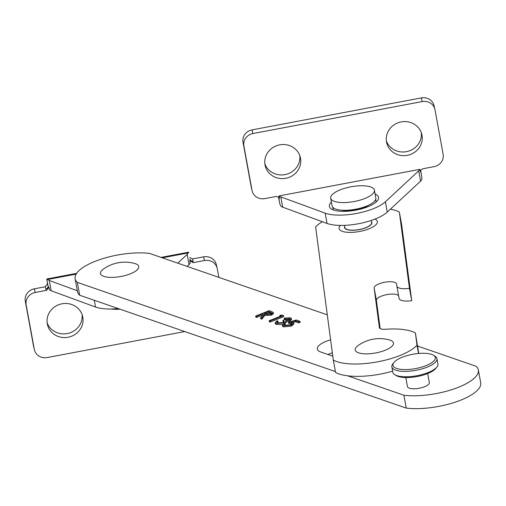 <?xml version="1.0" encoding="UTF-8"?>
<svg xmlns="http://www.w3.org/2000/svg" width="506" height="506" viewBox="0 0 506 506"><rect width="100%" height="100%" fill="white"/><g stroke="black" fill="none" stroke-linecap="round" stroke-linejoin="round"><path stroke-width="0.76" d="M330.608 339.817A20.563 6.957 -10.4 0 0 326.041 341.373A20.563 6.957 -10.4 0 0 317.294 349.045A20.563 6.957 -10.4 0 0 320.817 352.037L332.784 356.173M332.341 352.859A20.563 6.957 -10.4 0 0 328.4 354.232A20.563 6.957 -10.4 0 0 327.837 354.466M347.685 375.819L403.889 395.237A46.293 15.667 -10.4 0 0 458.645 387.198A46.293 15.667 -10.4 0 0 478.347 369.924A46.293 15.667 -10.4 0 0 476.121 366.274L417.754 346.104M327.293 314.84L149.555 253.417A46.293 15.667 -10.4 0 0 99.846 259.597A46.293 15.667 -10.4 0 0 75.103 278.73L77.456 291.589A46.293 15.667 -10.4 0 0 79.682 295.245L406.248 408.102A46.293 15.667 -10.4 0 0 460.998 400.056A46.293 15.667 -10.4 0 0 480.7 382.789L478.347 369.924M299.995 321.297L298.603 321.854L295.441 320.76L291.374 322.012L293.689 323.043L291.235 325.073L283.215 325.864L282.323 325.143L284.195 323.353L285.03 323.644L283.967 324.738L284.65 325.326L290.45 324.763L292.032 323.435L291.19 322.79L288.445 322.36L296.174 319.975L299.995 321.297L300.178 322.322L298.793 322.879L295.624 321.784L293.252 322.518M293.689 323.043L293.872 324.074L291.418 326.104L283.404 326.895L282.506 326.168L282.323 325.143M285.03 323.644L285.22 324.669L284.397 325.219M291.785 323.992L288.635 323.391L288.445 322.36M289.514 319.425L285.245 319.495L284.41 319.204L284.22 318.179L290.463 317.743L291.386 318.521L289.66 320.096L289.849 321.12L286.054 322.063L285.789 320.836L285.833 322.676L284.676 323.517M291.386 318.521L291.576 319.545L289.849 321.12M285.979 321.86L285.833 322.676M282.778 324.238L276.39 324.472L275.346 323.65L275.163 322.619L277.092 320.772L277.927 321.057L278.117 322.088L276.972 323.087M283.936 321.892L283.031 321.449L282.841 320.424L284.233 319.868L288.831 319.805L289.799 318.856L289.084 318.306L289.274 319.33M279.875 315.377L281.81 315.01L283.531 315.605L283.714 316.636L270.172 322.063L269.337 321.778L269.148 320.747L281.304 315.87L279.875 315.377L280.052 316.376M273.316 312.537L273.506 313.562L271.627 315.156L264.657 315.491L261.823 319.178L260.792 318.824L260.603 317.793L263.436 314.106L262.753 313.872L256.504 316.376L255.669 316.086L269.211 310.659L271.077 311.304L273.316 312.537L271.437 314.131L264.467 314.46L261.634 318.147L260.603 317.793M262.772 314.966L256.694 317.407L255.859 317.117L255.669 316.086M75.103 278.73A46.293 15.667 -10.4 0 0 77.329 282.386L335.402 371.568M77.329 282.386L79.682 295.245M403.889 395.237L406.248 408.102M268.661 311.506L264.145 313.315L265.827 313.91L270.602 313.84L271.703 312.86L268.661 311.506L268.844 312.531L265.606 313.834M256.504 316.376L256.694 317.407M262.753 313.872L262.918 314.776M261.634 318.147L261.823 319.178M264.467 314.46L264.657 315.491M271.437 314.131L271.627 315.156M271.355 313.435L268.844 312.531M283.531 315.605L269.983 321.038L270.172 322.063M269.983 321.038L269.148 320.747M289.084 318.306L285.055 318.464L285.245 319.495M277.927 321.057L276.782 322.063L277.604 322.891L282.841 322.562L284.17 321.342L282.841 320.424M285.643 321.645L283.79 322.803L276.2 323.442L276.39 324.472M276.2 323.442L275.163 322.619M283.79 322.803L283.917 323.492M289.66 320.096L285.789 320.836M285.055 318.464L284.22 318.179M291.19 322.79L291.38 323.821M283.215 325.864L283.404 326.895M291.235 325.073L291.418 326.104M295.441 320.76L295.624 321.784M298.603 321.854L298.793 322.879M396.843 286.086A13.339 4.516 -10.4 0 0 409.462 288.338L411.72 300.684A13.339 4.516 169.6 0 1 399.101 298.432L396.843 286.086A13.339 4.516 -10.4 0 1 396.83 286.01L396.571 284.049A11.391 3.858 -10.4 0 0 396.559 283.986A11.391 3.858 -10.4 0 0 384.845 282.215A11.391 3.858 -10.4 0 0 374.136 288.028L379.411 327.717M398.633 295.846A11.391 3.858 -10.4 0 0 387.109 294.562A11.391 3.858 -10.4 0 0 376.401 300.374L380.145 328.577M322.284 221.704A46.293 15.667 -10.4 0 0 315.617 226.922L333.302 360.076A46.293 15.667 -10.4 0 0 376.407 362.049A46.293 15.667 -10.4 0 0 417.014 345.225L418.525 353.485M333.302 360.076L335.56 372.422A46.293 15.667 -10.4 0 0 378.665 374.396A46.293 15.667 -10.4 0 0 392.631 371.138M344.649 226.568A13.896 4.706 -10.4 0 0 344.542 227.536A13.896 4.706 -10.4 0 0 358.83 229.699A13.896 4.706 -10.4 0 0 371.878 222.526A13.896 4.706 -10.4 0 0 371.436 221.66M411.72 300.684L401.593 224.417L399.335 212.071A46.293 15.667 -10.4 0 0 390.398 209.161M409.462 288.338L399.335 212.071M417.014 345.225L415.382 332.923A46.293 15.667 169.6 0 0 385.578 329.273A8.336 2.821 169.6 0 1 379.405 327.673A8.336 2.821 169.6 0 1 379.392 327.629M399.101 298.432A13.339 4.516 169.6 0 1 399.095 298.357L396.856 286.162M418.734 353.473L415.382 332.923M47.134 322.765A18.064 16.995 166.8 0 0 68.051 333.397A18.064 16.995 166.8 0 0 82.092 314.599M47.298 323.865A18.064 16.995 166.8 0 0 47.456 324.624A18.064 16.995 166.8 0 0 68.506 337.154A18.064 16.995 166.8 0 0 82.788 317.161A18.064 16.995 166.8 0 0 82.63 316.402A18.064 16.995 166.8 0 0 61.58 303.878A18.064 16.995 166.8 0 0 47.298 323.865M187.214 266.434L190.262 263.196L189.788 260.622L193.071 262.665L204.468 260.514A11.113 10.455 -13.2 0 1 217.175 268.269A11.113 10.455 -13.2 0 1 217.27 268.737L218.851 277.364M184.766 331.557L47.115 357.565A11.113 10.455 -13.2 0 1 34.408 349.804A11.113 10.455 -13.2 0 1 34.307 349.342L26.154 304.846A11.113 10.455 -13.2 0 1 35.192 292.493L46.59 290.336L48.93 287.237L49.398 289.805L51.176 290.767L95.526 307.028A35.015 11.853 -10.4 0 0 118.252 308.571M217.175 268.269L216.321 264.6A11.113 10.455 166.8 0 0 203.608 256.846L204.468 260.514M189.744 257.605L192.691 258.908L203.608 256.846M35.192 292.493L34.338 288.825L45.255 286.763L47.545 283.79L46.792 278.989L76.596 273.36M34.338 288.825A11.113 10.455 166.8 0 0 25.3 301.178L33.453 345.674A11.113 10.455 166.8 0 0 33.548 346.136L34.408 349.804M46.59 290.336L45.78 289.008A2.777 2.612 166.8 0 0 48.045 285.922L46.773 279.008L49.291 280.482L77.304 290.754M177.77 263.164L187.176 254.429L188.744 252.171L161.072 257.396M389.095 339.849A19.449 6.584 169.6 0 1 389.266 339.893A19.449 6.584 169.6 0 1 386.476 349.709A19.449 6.584 169.6 0 1 359.583 353.15A19.449 6.584 169.6 0 1 358.039 345.617A36.818 36.818 0 0 1 389.266 339.893M417.912 353.542A21.537 7.286 -10.4 0 0 393.921 362.473A21.537 7.286 -10.4 0 0 410.404 369.317A21.537 7.286 -10.4 0 0 430.929 363.251A21.537 7.286 -10.4 0 0 433.452 355.231A21.537 7.286 -10.4 0 0 417.912 353.542M433.452 355.231L434.932 356.116A22.928 7.761 169.6 0 1 436.944 358.59A22.928 7.761 169.6 0 1 410.398 371.113A22.928 7.761 169.6 0 1 391.84 366.85A22.928 7.761 169.6 0 1 392.846 363.827L393.921 362.473M436.925 367.008L435.856 368.362A21.537 7.286 169.6 0 1 416.931 376.578A21.537 7.286 169.6 0 1 396.325 375.604L394.844 374.718A22.928 7.761 -10.4 0 0 411.384 376.515A22.928 7.761 -10.4 0 0 436.925 367.008A22.928 7.761 -10.4 0 0 437.62 365.92A22.928 7.761 -10.4 0 0 437.93 363.985L436.944 358.59M391.84 366.85L392.833 372.252A22.928 7.761 -10.4 0 0 394.844 374.718M427.678 373.542L429.328 382.574A11.113 3.763 169.6 0 1 416.457 388.652A11.113 3.763 169.6 0 1 407.463 386.584L405.806 377.552M137.727 264.916A19.449 6.584 169.6 0 1 125.905 275.327A19.449 6.584 169.6 0 1 101.51 275.15A19.449 6.584 169.6 0 1 103.319 269.148A36.818 36.818 0 0 1 134.545 263.43A19.449 6.584 169.6 0 1 137.727 264.916M111.016 309.002A22.232 7.527 -10.4 0 0 119.966 309.166M340.418 225.423A19.449 6.584 -10.4 0 0 343.283 231.634A19.449 6.584 -10.4 0 0 343.897 231.792A19.449 6.584 -10.4 0 0 374.51 225.916A19.449 6.584 -10.4 0 0 374.984 219.085M374.421 190.161L375.838 197.878A22.232 7.527 169.6 0 1 368.545 205.227A22.232 7.527 169.6 0 1 345.63 210.294A22.232 7.527 169.6 0 1 332.1 205.891L330.69 198.175A22.232 7.527 169.6 0 1 337.983 190.825A22.232 7.527 169.6 0 1 360.898 185.759A22.232 7.527 169.6 0 1 374.421 190.161A22.232 7.527 169.6 0 1 367.135 197.511A22.232 7.527 169.6 0 1 344.219 202.577A22.232 7.527 169.6 0 1 330.69 198.175M371.214 220.458L371.606 222.577A13.618 4.611 169.6 0 1 367.141 227.08A13.618 4.611 169.6 0 1 353.106 230.179A13.618 4.611 169.6 0 1 344.82 227.485L344.428 225.366M265.017 164.924A18.064 16.995 -13.2 0 1 279.299 144.931A18.064 16.995 -13.2 0 1 300.349 157.461A18.064 16.995 -13.2 0 1 300.507 158.22A18.064 16.995 -13.2 0 1 286.232 178.207A18.064 16.995 -13.2 0 1 265.176 165.683A18.064 16.995 -13.2 0 1 265.017 164.924M386.514 141.971A18.064 16.995 -13.2 0 1 400.79 121.978A18.064 16.995 -13.2 0 1 421.846 134.507A18.064 16.995 -13.2 0 1 422.004 135.266A18.064 16.995 -13.2 0 1 407.722 155.253A18.064 16.995 -13.2 0 1 386.673 142.73A18.064 16.995 -13.2 0 1 386.514 141.971M331.405 202.077A25.009 8.463 -10.4 0 0 329.368 206.391A25.009 8.463 -10.4 0 0 355.895 210.135A25.009 8.463 -10.4 0 0 378.57 197.378A25.009 8.463 -10.4 0 0 375.136 194.064M375.737 199.225L376.11 202.084M342.031 210.218A16.673 5.642 -10.4 0 0 368.083 205.442M333.34 209.914L332.67 207.118M420.587 181.135L387.267 212.071L385.382 201.78L418.702 170.845L420.587 181.135A16.673 5.642 169.6 0 0 421.789 179.611L421.865 177.29L420.594 170.37L420.372 171.895L420.581 170.402L422.712 168.795L434.11 166.638A11.113 10.455 -13.2 0 0 443.142 154.286L434.996 109.789A11.113 10.455 -13.2 0 0 434.894 109.328A11.113 10.455 -13.2 0 0 422.187 101.567L252.911 133.546L252.058 129.884A11.113 10.455 166.8 0 0 243.019 142.23L251.172 186.727A11.113 10.455 166.8 0 0 251.267 187.195L252.127 190.863A11.113 10.455 -13.2 0 1 252.026 190.395L243.879 145.899A11.113 10.455 -13.2 0 1 252.911 133.546M387.267 212.071A35.015 11.853 169.6 0 1 358.552 223.722A35.015 11.853 169.6 0 1 327.053 223.45L282.702 207.188L280.817 196.897A16.673 5.642 169.6 0 1 279.04 195.936L279.508 198.51L278.68 197.087L276.225 196.467L264.834 198.624A11.113 10.455 -13.2 0 1 252.127 190.863M434.894 109.328L434.04 105.659A11.113 10.455 166.8 0 0 421.327 97.898L252.058 129.884M279.04 195.936L419.904 169.327A16.673 5.642 169.6 0 1 418.702 170.845M420.372 171.895L419.904 169.327M299.818 155.652A18.064 16.995 -13.2 0 1 285.77 174.45A18.064 16.995 -13.2 0 1 264.853 163.824M421.308 132.698A18.064 16.995 -13.2 0 1 407.267 151.496A18.064 16.995 -13.2 0 1 386.35 140.87M278.585 197.024L279.894 204.108L278.477 196.929M282.702 207.188A16.673 5.642 169.6 0 1 280.925 206.227L279.894 204.108M280.817 196.897L325.168 213.159L327.053 223.45M385.382 201.78A35.015 11.853 169.6 0 1 356.667 213.437A35.015 11.853 169.6 0 1 325.168 213.159M420.612 170.313L421.865 177.29M270.406 312.107L270.59 313.132M376.401 300.374L374.136 288.028M193.071 262.665L192.691 258.908M189.788 260.622A16.673 5.642 -10.4 0 0 190.035 259.192A16.673 5.642 -10.4 0 0 190.016 259.097L190.035 259.192A2.777 2.612 166.8 0 0 190.035 259.217A2.777 2.612 166.8 0 0 193.216 261.153M47.545 283.79L48.045 285.922A16.673 5.642 -10.4 0 0 48.93 287.237M45.255 286.763L45.78 289.008M25.3 301.178L26.154 304.846M33.453 345.674L34.307 349.342M94.293 300.292L95.526 307.028M51.176 290.767L49.291 280.482M187.176 254.429L189.061 264.72M47.513 279.521L76.115 274.113M162.325 257.826L188.377 252.905M252.026 190.395L251.172 186.727M243.019 142.23L243.879 145.899M421.327 97.898L422.187 101.567M279.508 198.51L278.559 196.96"/></g></svg>

